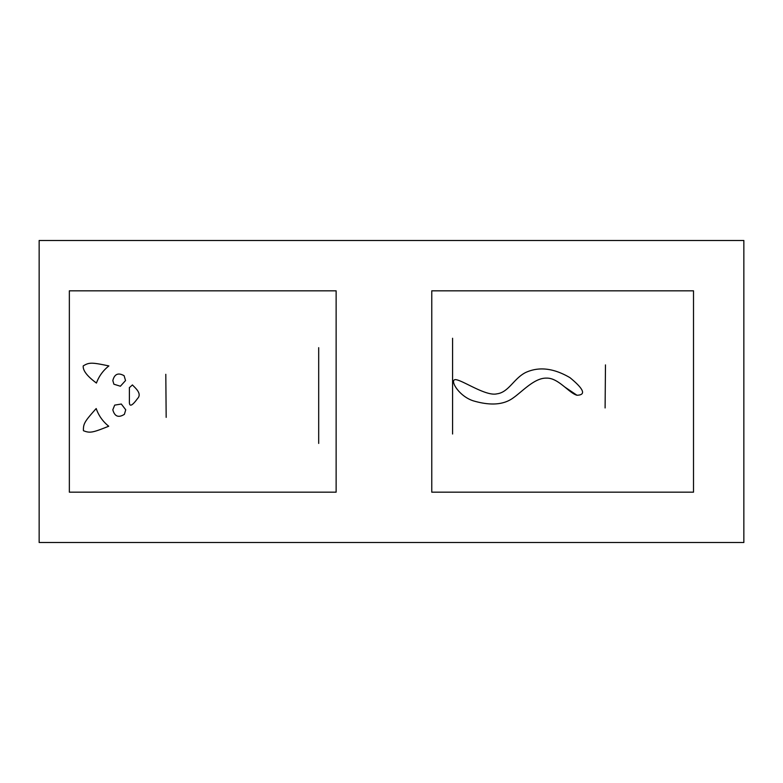 <?xml version="1.0" encoding="UTF-8"?>
<svg xmlns="http://www.w3.org/2000/svg" width="783" height="783" viewBox="0 0 783 783"><rect width="100%" height="100%" fill="white"/><g stroke="black" fill="none" stroke-linecap="round" stroke-linejoin="round"><path stroke-width="1.17" d="M431.766 290.826L693.513 290.826L693.513 492.174L431.766 492.174L431.766 290.826M336.132 290.826L336.132 492.174L69.354 492.174L69.354 290.826L336.132 290.826M39.15 542.511L743.85 542.511L743.85 240.489L39.15 240.489L39.15 542.511M605.102 407.953L605.474 364.907M576.963 395.239C586.281 395.004 583.961 389.151 569.995 377.68C553.708 368.118 538.919 366.395 525.638 372.512C513.775 378.453 508.686 392.42 496.892 393.839C486.028 396.531 462.949 380.401 455.775 379.647C449.021 379.05 458.3 395.963 473.167 400.798C490.187 405.829 503.44 404.928 512.934 398.097C522.437 391.52 534.505 377.7 546.583 378.13C558.318 377.729 568.967 393.125 576.963 395.239L564.602 386.9M452.584 434.007L452.584 338.266M129.391 387.634L132.435 384.933C135.048 387.859 142.408 393.546 137.544 398.537C131.965 406.181 129.244 407.209 129.391 401.61L129.391 387.507M106.928 365.495L108.886 365.935A38.298 38.298 0 0 0 96.436 383.053L95.144 382.026M94.997 409.852L96.201 408.55A38.298 38.298 0 0 0 108.739 426.226L107.095 426.911M165.8 374.313L166.172 417.368M112.84 380.489C114.514 374.01 118.272 372.414 124.115 375.723L125.534 380.558L120.396 386.225L113.897 384.208L112.84 380.616M112.84 409.724L114.69 405.124L121.306 404.028L125.74 409.793L124.399 414.324C118.527 418.024 114.67 416.527 112.84 409.852L112.84 409.852M108.886 365.935C91.787 362.323 89.145 362.275 83.223 365.925C82.783 370.525 87.197 376.231 96.436 383.053M96.201 408.55C84.593 421.479 83.223 423.76 83.429 430.699C89.898 433.273 92.492 432.764 108.739 426.226M318.691 347.681L318.691 443.423"/></g></svg>
